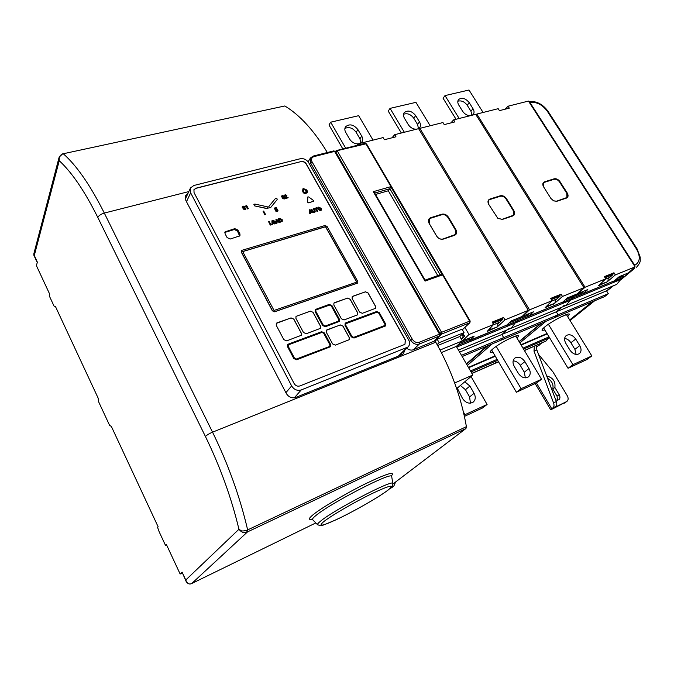 <?xml version="1.0" encoding="UTF-8"?>
<svg xmlns="http://www.w3.org/2000/svg" width="674" height="674" viewBox="0 0 674 674"><rect width="100%" height="100%" fill="white"/><g stroke="black" fill="none" stroke-linecap="round" stroke-linejoin="round"><path stroke-width="1.01" d="M434.831 340.547L435.766 342.19C451.032 369.242 461.252 397.399 466.408 426.65L465.961 428.504L392.908 484.033M327.328 152.518C314.017 130.562 299.854 115.052 284.841 105.97L63.28 153.748C60.188 154.691 58.849 157.017 59.245 160.724L34.273 255.539L33.801 253.921L59.017 157.657M191.677 583.549L315.828 522.931L191.753 583.516C189.2 584.762 187.203 583.591 185.763 580.011L186.176 581.527C187.776 583.886 189.63 584.56 191.719 583.541L247.501 531.904L246.886 532.148L247.038 530.194C243.28 531.238 241.073 531.238 240.407 530.185L238.941 529.259C231.435 497.867 220.272 466.964 205.452 436.533L97.823 217.475C84.814 191.374 71.958 172.46 59.245 160.724L59.16 157.118L62.909 153.605M186.075 581.308L182.073 572.108L185.763 580.011L238.941 529.259L240.357 530.868L240.407 530.185M33.734 254.182L37.356 262.144L36.404 265.64L49.733 294.243L49.253 295.802L54.055 306.106L55.512 306.645L98.118 398.048L98.514 401.552L109.626 425.42L111.328 426.381L158.146 526.832L157.623 527.481L159.174 531.803L165.492 545.367L166.343 544.407L180.143 574.021L182.073 572.108M466.408 426.65L247.038 530.194M246.886 532.148L243.146 532.721L240.357 530.868M166.562 544.878L165.492 545.367M182.207 573.026L180.143 574.021M404.872 350.151L403.389 353.757L401.923 354.684L295.776 397.399C291.85 398.502 288.683 397.18 286.281 393.431L185.813 200.397L185.653 195.595L187.936 193.472M406.767 348.273C408.992 350.033 411.224 350.522 413.457 349.739L434.056 341.204M400.887 355.105L401.013 353.985M333.554 151.102L335.256 151.498M440.08 334.102L439.499 334.178L439.574 335.922L440.08 334.093L335.248 151.482L333.824 150.883L313.208 156.073L310.436 157.977L310.571 162.948L410.66 340.227C413.019 343.698 415.9 344.962 419.304 344.018L439.574 335.922L433.593 341.642M392.066 487.42L390.061 488.498M391.181 487.462L393.827 486.089L395.604 481.986M435.151 341.103L437.165 339.182L462.052 329.19L464.041 332.611L459.794 336.537L462.33 340.918L456.315 346.402L472.828 375.03L456.669 388.612M365.139 143.326L366.538 143.916L365.139 143.326L336.579 150.521L335.703 152.273M470.174 321.06L469.643 321.144L365.94 143.832L335.871 151.001M424.991 280.148L425.05 281.117L373.295 191.669L390.76 186.681L442.371 274.925L425.05 281.117M374.399 192.57L373.295 191.669M374.685 193.059L389.858 188.703L390.76 186.681M440.147 274.798L442.371 274.925M437.78 275.582L388.308 190.776L375.494 194.466M440.122 274.739L389.858 188.703L388.308 190.776M462.347 329.696L469.685 322.863L469.643 321.144L441.571 332.316L441.63 334.051L434.84 340.564M441.571 332.316L439.945 333.301L335.863 152.038L337.371 151.043L441.571 332.316M437.165 339.182L439.162 342.67L437.123 344.591M439.162 342.67L464.041 332.611M454.68 382.967L472.828 375.03M441.377 352.553L456.315 346.402M440.071 350.033L462.33 340.918M437.637 345.526L459.794 336.537M608.31 293.687L558.08 314.775L554.584 317.648L558.08 314.775L556.269 311.809L606.533 290.856L612.304 286.223L606.533 290.856L608.31 293.687L604.704 296.56L500.327 340.488L503.68 337.607L501.844 334.506L507.219 329.856L501.844 334.506L459.609 352.114M508.794 328.491L511.414 328.112L515.071 323.057L517.817 320.681L516.924 318.591L517.185 319.628L509.081 322.956M461.176 338.921L463.139 337.118L462.356 334.169M456.45 346.638L457.697 345.139M488.262 330.268L496.662 327.151C497.816 326.486 498.12 325.146 497.572 323.141L493.216 324.91M506.014 325.424L469.711 340.631L470.081 339.654M563.515 305.802L566.202 305.364L511.414 328.112L515.071 323.057L517.817 320.681L506.14 325.635M634.714 265.303C640.148 262.119 640.704 256.642 636.391 248.874L547.389 111.345C542.334 104.588 536.521 101.639 529.958 102.499L634.714 265.303L634.588 268.362L620.737 279.457L616.735 284.377L566.202 305.364L570.052 300.377L456.736 347.127M469.997 340.37L457.831 345.374M462.17 356.546L500.327 340.488L503.68 337.607L461.463 355.333M464.42 416.389L482.525 407.981L487.1 404.451L471.025 376.547M470.452 403.17L469.584 396.927L465.464 389.715L460.401 385.469M464.184 415.31L464.959 414.704L463.417 411.991M487.1 404.451L464.959 414.704M457.267 388.106L462.533 398.511C465.768 403.01 469.323 404.206 473.207 402.108C475.591 399.867 475.878 396.935 474.066 393.313L469.896 386.059L464.799 381.779M373.025 140.116L358.661 115.684L330.673 122.188L328.996 124.951L342.839 148.946M345.72 148.213L330.673 122.188M360.422 143.284L361.913 141.995C363.016 140.302 362.949 138.338 361.727 136.114L357.894 129.577C353.623 124.488 349.503 123.553 345.551 126.771C344.524 128.422 344.599 130.335 345.787 132.5L349.612 139.097C351.676 142.206 354.465 143.815 357.978 143.907L383.102 137.589L384.374 139.737L395.967 136.797L394.703 134.674L418.621 128.667L528.332 310.343L504.969 319.864L503.554 317.488L492.197 322.088L493.612 324.489L469.003 334.506L464.875 327.412M360.826 143.04L359.95 138.802L356.142 132.281C352.772 127.9 349.022 126.611 344.894 128.431M489.248 330.193L490.436 327.926M358.61 144.969L357.987 143.891L356.816 145.416M430.602 217.744L441.933 214.172C444.503 213.675 446.685 214.711 448.505 217.272L455.877 229.632C457.225 232.37 456.787 234.282 454.537 235.344L443.239 239.11C440.627 239.658 438.403 238.613 436.558 235.993L429.153 223.448C427.822 220.684 428.302 218.78 430.602 217.744L441.95 214.593C444.36 214.121 446.424 215.099 448.126 217.508L455.498 229.868L455.447 234.493L442.944 239.009C440.484 239.523 438.386 238.545 436.659 236.069L429.254 223.532L429.279 219.016L430.619 218.165L429.186 219.117M394.703 134.674L391.99 137.808M528.332 310.343L522.156 316.443L511.246 320.917L506.806 325.095L470.342 340.1L474.193 336.107L462.49 340.901L461.522 339.224L464.597 336.191L463.046 333.52M462.49 340.901L469.003 334.506M503.554 317.488L502.24 318.869L502.61 319.493L497.774 323.924M469.989 337.826L469.694 338.98L470.342 340.1M493.612 324.489L487.134 331.49L496.182 327.345M504.969 319.864L496.393 327.69M502.24 318.869L492.601 322.779M455.447 234.493L455.413 229.96L448.041 217.609C446.34 215.191 444.276 214.222 441.866 214.686L430.534 218.266M498.566 361.854L471.926 373.463M495.39 362.342L497.816 362.031L471.859 373.345M556.269 311.809L561.872 307.167L556.269 311.809L501.844 334.506L503.68 337.607L558.08 314.775L556.269 311.809M566.202 305.364L570.052 300.377L572.908 298.001L572.041 296.004L572.285 296.998L565.183 299.913M562.006 302.373L517.817 320.681L517.185 319.628L528.761 314.876M546.285 306.527L554.028 303.629C555.233 302.955 555.578 301.649 555.064 299.719L551.644 301.109M528.972 316.089L529.073 315.398M622.843 275.177L623.686 277.098L620.737 279.457L570.052 300.377L572.908 298.001L562.133 302.575M491.624 350L516.402 392.26L536.74 382.815L541.525 379.243L515.779 336.031L508.339 339.174M525.366 377.861L524.305 372.2L520.235 365.316C518.39 362.477 516.031 360.994 513.15 360.86M516.402 392.26L521.103 388.696L496.207 346.377M541.525 379.243L521.103 388.696M518.357 373.345C521.465 377.583 524.793 378.78 528.357 376.935C530.606 374.862 530.817 372.065 528.997 368.552L524.886 361.626C521.727 357.355 518.365 356.192 514.793 358.13C512.644 360.186 512.459 362.924 514.237 366.353L518.357 373.345M495.28 356.243L468.615 367.734M497.117 359.368L470.46 370.927M497.673 360.32L471.025 371.905M430.164 125.768L415.934 102.355L390.052 108.379L388.224 111.084L401.333 133.005M404.341 132.256L390.052 108.379M419.481 121.868L417.577 124.505L418.512 128.692L419.708 127.681C420.837 126.063 420.761 124.126 419.481 121.868L415.69 115.608C411.696 110.848 407.88 109.854 404.232 112.634C403.162 114.218 403.254 116.113 404.493 118.312L408.284 124.631C410.306 127.597 412.951 129.138 416.22 129.265M417.577 124.505L413.802 118.262C410.752 114.26 407.332 112.929 403.541 114.277M547.229 306.417L548.493 304.294M442.953 122.55L444.208 124.606L454.899 121.901L453.644 119.871L475.701 114.327L583.937 287.705L562.478 296.442L561.088 294.184L550.675 298.405L552.073 300.68L529.528 309.863L419.843 128.363L442.953 122.55M489.914 199.049L500.335 195.763C502.703 195.317 504.775 196.319 506.553 198.771L513.824 210.549C515.18 213.161 514.826 214.964 512.779 215.958L502.391 219.421L497.842 218.342L488.76 204.441C487.428 201.812 487.808 200.018 489.914 199.049L500.335 196.168C502.568 195.746 504.514 196.69 506.191 198.999L513.462 210.777C514.489 212.596 514.489 214.088 513.478 215.259L502.088 219.32L497.808 218.309L488.835 204.534L488.793 200.144L489.922 199.462L488.793 200.144M419.026 129.341L419.843 128.363M453.644 119.871L450.813 122.938M583.937 287.705L577.466 293.78L567.432 297.891L562.824 302.036L529.334 315.82L533.42 311.826L522.695 316.224L529.528 309.863M561.088 294.184L559.732 295.549L560.094 296.139L555.241 300.41M529.023 313.629L528.694 314.758L529.334 315.82M552.073 300.68L545.14 307.689L553.43 303.873M562.478 296.442L553.632 304.201M559.732 295.549L551.079 299.062M513.47 215.267L513.377 210.869L506.098 199.091C504.43 196.783 502.475 195.848 500.251 196.269L489.829 199.555M385.41 325.963L354.002 338.053L351.306 336.874L345.004 325.382L345.147 323.318M385.334 326.056L354.002 338.053M193.842 185.493L300.267 158.744C303.738 158.23 306.544 159.553 308.692 162.704L408.596 339.839C410.019 342.653 409.851 345.029 408.082 346.967L301.236 389.943C297.276 391.046 294.083 389.707 291.64 385.924L190.641 192.84L190.472 187.987L193.842 185.493M301.219 161.541L195.957 188.206L193.952 189.689L194.045 192.612L294.125 383.531C295.583 385.798 297.495 386.606 299.871 385.949L404.122 344.658L405.032 344.077L405.335 339.814L306.291 163.917C305.002 162.021 303.308 161.229 301.219 161.541L195.89 188.358L193.851 189.891M304.454 188.973C306.872 189.562 307.782 190.826 307.184 192.756L307.184 192.756C304.193 193.935 302.702 192.941 302.719 189.748L303.317 189.217L303.275 190.119C303.266 192.511 304.387 193.261 306.628 192.376C307.091 191.028 306.476 190.093 304.783 189.554L306.611 192.402M304.471 189.798L303.915 189.95L302.997 188.307L303.553 188.156L304.471 189.798L303.822 190.093L302.997 188.307M313.562 201.24L308.49 202.84L307.546 202.141L307.757 197.052M313.604 201.189L313.368 200.397L308.684 196.934L307.799 196.96L307.639 201.998L308.582 202.697M309.88 213.574L309.299 209.867L309.922 209.69L313.065 212.664L311.632 212.049L310.301 212.428L310.487 213.405L309.787 213.717L309.299 209.867M309.939 210.355L310.217 211.939L311.228 211.644L309.922 210.372M311.194 209.328L311.776 209.159L312.862 211.105L314.177 211.847L314.421 210.659L313.343 208.713L313.916 208.552L315.103 210.676L315.179 211.906L314.463 212.352L312.382 211.459L311.102 209.471L312.289 211.602L314.362 212.487L315.179 211.906M314.269 208.451L316.949 207.685L317.227 208.19L316.173 208.485L317.749 211.307L317.176 211.476L315.601 208.654L314.177 208.595L314.455 209.092L315.508 208.797L317.083 211.619L317.749 211.307M318.692 207.095L317.993 207.55L318.086 209.285L320.63 210.574L321.321 210.12L321.237 208.384L318.692 207.095M318.954 207.567L320.656 208.544L320.782 209.825L318.659 209.117L318.954 207.567L318.473 207.937M268.505 221.519L269.12 221.35L270.704 224.265L272.481 223.751L272.759 224.273L270.367 224.956L268.505 221.519L270.282 225.099L272.759 224.273M272.759 220.213L271.976 220.743L272.069 222.487L274.714 223.802L275.489 223.279L275.405 221.527L272.759 220.213M274.798 221.704L274.444 223.313L272.675 222.31L272.557 221.021L273.029 220.701L274.798 221.704L272.498 221.114M275.961 219.395L276.61 219.21L279.811 222.243L279.154 222.428L278.337 221.62L276.955 222.016L277.115 223.018L276.492 223.195L275.961 219.395L276.399 223.338L277.115 223.018M276.61 219.884L276.871 221.51L277.932 221.207L276.593 219.909M278.278 218.73L279.71 218.317L282.17 219.589L282.313 221.249L280.14 222.142L278.278 218.73L280.047 222.285L282.313 221.249M280.477 221.485L281.715 220.92L281.563 219.758L279.146 219.042L280.477 221.485M244.426 206.96L245.05 206.792L243.087 206.067L242.32 207.432L245.328 208.426L244.847 209.151L242.918 208.83L245.066 209.648L245.943 209.092L245.909 208.182L242.91 207.188L243.331 206.564L244.426 206.96L242.867 206.918M245.37 206.261L246.549 205.3L248.361 208.654L247.737 208.83L246.457 206.455L245.285 206.404L246.381 206.598L247.653 208.974L248.361 208.654M254.797 205.781L253.946 204.374L254.882 204.062L267.283 206.783L268.126 208.19L267.207 208.493L254.713 205.924L253.896 204.475M263.66 211.046L265.514 214.467L264.899 214.635L263.045 211.215L263.66 211.046M270.636 207.541L277.149 199.622C277.174 198.442 276.61 198.046 275.455 198.459L268.918 206.379C268.892 207.575 269.465 207.963 270.636 207.541L270.544 207.685C269.381 208.106 268.808 207.718 268.833 206.522L268.867 206.471M274.916 207.912L276.77 211.307L276.163 211.476L274.31 208.081L274.916 207.912M275.658 207.71L276.264 207.541L278.109 210.928L277.511 211.097L275.658 207.71L277.418 211.24L278.109 210.928M283.569 196.294L284.167 196.134L282.271 195.426L281.563 196.749L284.462 197.718L284.024 198.426L282.17 198.105L284.243 198.914L285.043 198.409L285.018 197.49L282.128 196.513L282.507 195.907L283.569 196.294L282.077 196.235M284.816 196.277L285.481 195.157L286.357 195.578L285.894 198.367L288.169 197.743L287.908 197.263L286.29 197.709L286.888 195.409L285.271 194.702L284.714 195.064L284.731 196.42L284.655 195.165M325.5 326.62L339.376 321.38L339.485 319.358L331.945 305.583L329.249 304.395L315.306 309.509L315.205 311.472L322.762 325.432L325.399 326.747L322.661 325.55L315.112 311.599L315.238 309.585M338.432 321.186L338.921 319.569L331.372 305.777L329.578 304.985L315.853 309.956L315.794 311.27L323.352 325.222L325.171 326.014L338.432 321.186M296.745 359.655L330.521 346.689L330.673 344.574L324.354 332.897L321.608 331.701L287.697 344.363L287.562 346.436L293.906 358.442L296.644 359.773L293.805 358.568L287.469 346.562L287.604 344.49M329.586 346.478L330.091 344.802L323.773 333.116L321.945 332.316L288.733 344.507L288.177 346.217L294.513 358.214L296.408 359.023L329.586 346.478M354.111 337.935L351.407 336.756L345.113 325.256L345.231 323.225L345.821 322.829L376.682 311.514L379.302 312.677L385.57 323.874L385.444 325.93M351.98 336.545L353.783 337.329L384.947 325.449L385.031 324.076L378.763 312.879L377.01 312.104L345.762 323.688L345.678 325.053L351.98 336.545M405.015 344.094L405.217 339.932L306.198 164.06C304.909 162.173 303.224 161.381 301.135 161.684M307.091 192.899C304.1 194.078 302.609 193.084 302.626 189.891L302.643 189.874M303.629 189.782L303.207 190.237M313.511 201.324L308.49 202.84M310.487 213.405L309.787 213.717M313.065 212.664L310.326 212.537M314.547 211.653L313.343 208.713M317.227 208.19L316.232 208.586M321.296 210.153L320.538 210.709L317.985 209.429L317.926 207.659M275.472 223.305L274.63 223.945L271.976 222.631L271.908 220.861M279.811 222.243L279.07 222.572L278.252 221.754L276.972 222.125M245.917 209.134L244.991 209.799L242.918 208.83M245.05 206.792L244.342 207.103M245.285 208.906L242.244 207.584L242.252 206.691M246.01 205.899L246.086 205.427M268.092 208.241L267.123 208.637L254.713 205.924M265.514 214.467L264.815 214.779L263.045 211.215M277.124 199.673L270.544 207.685M276.77 211.307L276.079 211.619L274.31 208.081M284.167 196.134L283.484 196.437M284.42 198.207L281.479 196.892L281.496 195.991M285.018 198.451L284.158 199.057L282.17 198.105M285.355 196.126L284.731 196.42M286.223 196.505L286.273 195.721L285.186 195.409M288.169 197.743L285.81 198.51L285.869 197.035M339.351 321.405L325.399 326.747M330.504 346.714L296.644 359.773M237.905 230.045L234.779 228.646L225.04 231.881L225.057 233.709L227.113 237.61L230.264 239.017L239.961 235.774L239.952 233.912L237.905 230.045L237.391 230.938L234.274 229.548L224.83 232.437M241.41 250.854L241.368 252.253L272.355 310.824L274.596 311.801L357.709 283.046M277.09 322.779L276.34 323.309L276.239 325.289L283.821 339.645L286.652 340.867L301.27 335.315L301.388 333.276L293.822 319.097L291.033 317.884L276.281 323.385M313.065 312.323L310.326 311.118L296.012 316.384L295.911 318.355L303.485 332.518L306.266 333.714L320.504 328.331L320.622 326.292L313.065 312.323L310.276 311.186L296.012 316.384M327.05 329.788L326.418 330.218L326.3 332.265L332.611 343.934L335.357 345.122L349.174 339.721L349.317 337.632L343.015 326.115L340.311 324.927L326.368 330.285M334.565 302.618L333.933 303.047L333.841 305.002L341.381 318.76L344.069 319.948L357.591 314.851L357.7 312.837L350.177 299.248L347.531 298.077L333.874 303.115M352.814 296.215L352.216 296.619L352.123 298.565L359.646 312.129L362.3 313.309L375.477 308.347L375.587 306.35L368.08 292.946L365.468 291.783L352.216 296.619M311.051 211.695L309.973 210.625M320.748 209.875L320.563 208.687L318.861 207.71M274.882 223.043L274.714 221.847L272.439 221.594M277.755 221.257L276.635 220.145M281.681 220.971L281.471 219.901L279.204 219.143M338.811 320.95L338.811 319.695L331.271 305.903L329.476 305.111L315.786 310.048M329.957 346.234L329.982 344.919L323.672 333.234L321.843 332.442L288.194 344.928M384.905 325.491L384.921 324.194L378.653 312.997L376.901 312.222L345.686 323.781M242.648 251.613L325.508 226.776L356.597 281.993M239.666 236.111L237.391 230.938M242.168 250.248L241.461 250.762L241.452 252.118L272.439 310.697L274.689 311.674L357.742 283.013L357.793 281.496L327.05 226.464L324.978 225.52L242.168 250.248M356.613 282.17L274.04 310.444L242.674 251.52L325.609 226.641L356.698 281.867M301.278 335.307L301.337 333.335L293.771 319.156L290.991 317.951L277.048 322.838M320.512 328.322L320.571 326.359L313.014 312.382M349.174 339.721L349.258 337.691L342.956 326.174L340.26 324.994L327 329.856M357.591 314.851L357.65 312.904L350.126 299.315L347.472 298.135L334.515 302.685M375.477 308.347L375.528 306.409L368.029 293.013L365.418 291.842L352.763 296.282M524.439 350.573L541.525 342.982L537.431 346.267L539.436 345.046M524.372 350.455L545.965 341.044L548.611 338.188M613.584 281.151L572.908 298.001L572.285 296.998L582.985 292.6M599.624 284.698L606.802 281.993C608.032 281.311 608.411 280.039 607.923 278.185L605.319 279.247M583.364 293.207L582.934 293.384M583.179 293.78L583.296 293.106M623.686 277.098L613.702 281.336M566.556 314.809L566.994 314.354M543.295 328.272L543.758 328.145M543.632 327.943L568.047 368.282L586.877 359.545L591.823 355.948L566.446 314.632L560.237 317.252M576.11 354.423L574.905 349.334L570.886 342.746C569.252 340.244 567.163 338.82 564.644 338.466M568.047 368.282L572.934 364.693L548.383 324.27M591.823 355.948L572.934 364.693M569.926 350.101C572.908 354.111 576.051 355.299 579.337 353.665C581.451 351.735 581.595 349.065 579.766 345.661L575.714 339.039C572.681 335.003 569.522 333.841 566.227 335.551C564.197 337.463 564.071 340.084 565.857 343.42L569.926 350.101M547.221 333.866L521.179 345.088M549.032 336.857L522.999 348.146M549.58 337.767L523.555 349.081M483.098 112.474L469.02 90.013L445.009 95.598L443.071 98.244L456.045 119.264M459.163 118.481L445.009 95.598M472.297 115.187L473.258 114.386C474.395 112.844 474.302 110.94 472.979 108.674L469.23 102.667C465.473 98.193 461.909 97.166 458.531 99.584C457.452 101.1 457.553 102.97 458.842 105.178L462.6 111.235C464.58 114.083 467.107 115.574 470.174 115.717M471.977 115.262L470.958 111.261L467.225 105.27C464.437 101.605 461.311 100.258 457.831 101.218M600.534 284.554L601.848 282.558M498.179 108.683L499.417 110.646L509.291 108.152L508.053 106.206L528.458 101.075L635.11 266.87L615.345 274.916L613.972 272.759L604.384 276.643L605.766 278.817L585.032 287.259L476.83 114.049L498.179 108.683M544.525 181.837L554.138 178.812C556.336 178.408 558.308 179.377 560.043 181.719L567.213 192.975C568.561 195.468 568.292 197.179 566.404 198.105L556.825 201.29L553.598 200.877L550.835 198.367L543.337 186.437C542.359 184.145 542.755 182.612 544.525 181.837L554.138 179.2C556.202 178.821 558.055 179.731 559.69 181.938L566.859 193.194C567.896 194.98 567.929 196.42 566.952 197.516L556.522 201.206L553.447 200.801M476.063 114.909L476.83 114.049M508.053 106.206L505.129 109.205M635.11 266.87L628.404 272.894L619.153 276.694L614.41 280.805L583.549 293.51L587.829 289.534L577.955 293.578L585.032 287.259M613.972 272.759L612.582 274.107L612.944 274.672L608.083 278.8M583.28 291.395L582.917 292.499L583.549 293.51M605.766 278.817L598.461 285.801L606.095 282.28M615.345 274.916L606.288 282.591M612.582 274.107L604.78 277.275M543.471 186.69L543.573 182.797L544.525 182.233L543.573 182.797M566.935 197.533L566.767 193.286L559.597 182.031C557.962 179.823 556.109 178.913 554.045 179.292L544.432 182.325M536.487 346.394L536.824 349.882L556.353 401.536C557.12 403.836 556.893 405.504 555.671 406.532L552.882 407.888C554.104 406.86 554.331 405.2 553.565 402.892L534.002 351.12L534.297 346.276M552.882 407.888L551.703 408.705L536.42 382.967M555.671 406.532L554.121 407.66M554.129 407.669L566.817 401.502L552.68 408.882L550.633 409.657L551.703 408.705M557.508 400.314L557.061 396.186L559.184 394.686C560.321 396.893 560.187 398.612 558.763 399.851L555.797 400.07M557.061 396.186L552.773 389.008C553.733 384.61 551.998 381.037 547.574 378.308M552.773 389.008L554.879 387.491L559.184 394.686M554.879 387.491C555.603 381.391 552.882 377.558 546.698 375.991M566.817 401.502C568.401 400.137 568.553 398.216 567.281 395.756L552.966 371.913L538.543 354.406M529.958 102.499L528.829 101.648M593.583 301.236L569.892 320.234M535.577 345.72L537.431 346.267M567.719 316.713L569.429 314.21C568.89 312.256 551.534 321.22 544.752 326.974C542.654 328.718 541.753 329.839 542.056 330.336L544.912 330.049M517.101 338.247L518.609 335.837C517.994 333.664 499.19 343.26 492.568 349.149C490.697 350.758 489.922 351.811 490.234 352.3L492.905 352.182M465.961 428.504L247.501 531.904L247.653 529.933C239.952 496.873 228.25 464.285 212.537 432.177L104.31 213.068C90.451 185.434 76.769 165.661 63.28 153.748L284.841 105.97M391.451 475.844C395.528 470.873 386.8 473.561 365.274 483.89C345.054 493.89 320.748 508.322 312.685 515.071C308.363 518.736 308.296 520.075 312.492 519.106M205.452 436.533C206.775 435.092 209.134 433.635 212.537 432.177L435.766 342.19M97.823 217.475C98.783 215.562 100.948 214.088 104.31 213.068L188.813 191.576M308.507 161.145L307.715 161.347M439.499 334.178L334.607 151.414L313.991 156.612C311.54 157.522 310.908 159.3 312.104 161.937L412.303 339.224C414.19 341.996 416.498 343.007 419.22 342.257L439.499 334.178M413.465 349.739L419.312 344.018L419.236 342.257L419.312 344.018L413.457 349.739M412.303 339.224L409.32 341.575M309.661 164.431L312.104 161.937M313.991 156.612L313.208 156.073M312.938 156.292L310.436 157.977M391.493 476.644L391.459 476.459C392.529 471.134 329.797 503.478 315.634 515.745C312.989 517.935 311.995 519.25 312.652 519.705L317.521 524.667M392.866 483.654L392.832 483.485C393.877 478.709 334.253 509.628 320.597 521.12C318.044 523.176 317.058 524.397 317.656 524.793C322.332 525.939 317.521 527.523 336.216 519.721C353.387 511.676 378.325 497.471 387.929 490.2C393.405 485.39 392.352 486.99 392.832 483.485L391.535 475.524M387.634 490.377C395.579 483.907 390.364 484.977 371.989 493.595C354.473 502.105 331.094 515.72 323.537 521.786C317.227 527.489 323.208 525.947 341.491 517.169C358.155 508.963 379.201 496.755 387.634 490.377M393.186 486.485L391.358 487.858M462.372 329.738L469.921 322.711L441.63 334.051L439.743 333.495M499.569 322.273L493.292 324.834M464.032 336.747L463.139 337.118M502.56 319.409L492.921 323.326M463.956 335.088L463.089 335.441M469.77 339.106L459.853 343.176M474.066 393.313L469.584 396.927M469.896 386.059L465.464 389.715M357.894 129.577L356.142 132.281M361.727 136.114L359.95 138.802M441.933 214.172L441.866 214.686M448.505 217.272L448.041 217.609M455.877 229.632L455.413 229.96M556.96 298.894L551.728 301.025M560.043 296.063L551.391 299.576M528.997 368.552L524.305 372.2M524.886 361.626L520.235 365.316M415.69 115.608L413.802 118.262M500.335 195.763L500.251 196.269M506.553 198.771L506.098 199.091M513.824 210.549L513.377 210.869M190.641 192.84L186.496 201.711M291.64 385.924L285.886 392.681M301.236 389.943L294.361 397.778M406.599 347.91L398.317 356.133M234.779 228.646L234.274 229.548M239.952 233.912L239.447 234.796M226.093 231.115L225.596 232.016M609.734 277.402L605.404 279.162M612.893 274.596L605.092 277.764M623.071 276.138L616.836 278.699M579.766 345.661L574.905 349.334M575.714 339.039L570.886 342.746M469.23 102.667L467.225 105.27M472.979 108.674L470.958 111.261M554.138 178.812L554.045 179.292M560.043 181.719L559.597 182.031M567.213 192.975L566.767 193.286M566.463 401.704L564.323 403.178M556.353 401.536L553.565 402.892M534.002 351.12L536.824 349.882M634.588 268.362L620.56 280.039M636.391 248.874L637.031 248.765L548.114 111.404C542.797 104.099 536.352 100.814 528.77 101.563M547.389 111.345L548.114 111.404M545.957 321.279L519.873 342.898M541.618 323.107L519.191 341.752M520.96 344.726L547.002 333.512M495.078 355.889L468.405 367.372L495.07 355.872M592.32 301.767L569.699 319.923L592.395 301.733M540.868 323.427L519.073 341.558L540.784 323.461M492.281 343.875L467.301 365.451M466.383 363.85L486.679 346.234M487.984 345.686L466.593 364.23M244.662 532.746L243.146 532.721M33.885 255.294L37.255 262.515M185.451 196.024L185.653 195.595M433.854 341.482L439.836 335.753M308.102 161.819L310.284 158.238M312.509 519.553L311.776 519.106L312.534 518.98M393.827 486.089L392.007 487.471M425.117 280.199L374.382 192.537M440.392 274.647L425.075 280.114M366.53 143.899L470.174 321.051L469.921 322.711M335.837 151.043L335.374 151.709M511.414 328.112L458.455 350.101M185.316 199.133L190.472 187.987M399.202 355.779L408.082 346.967M498.499 361.736L497.816 362.031M550.624 409.649L535.148 383.557M613.424 285.759L606.71 291.134M594.679 300.773L570.052 320.512M542.587 342.518L537.229 346.385M636.568 267.207C641.665 261.344 639.887 260.501 640.216 257.241L637.031 248.765M520.968 344.743L547.018 333.529M466.4 363.884L486.788 346.183"/></g></svg>
